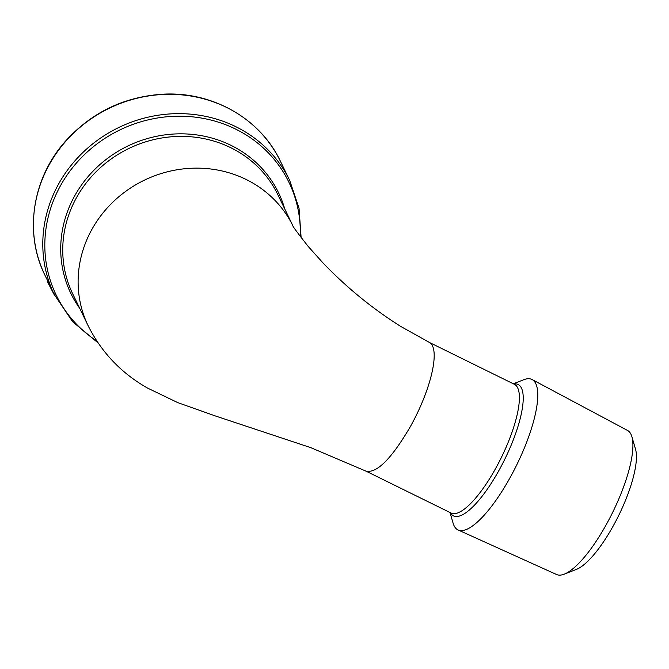 <?xml version="1.0" encoding="UTF-8"?>
<svg xmlns="http://www.w3.org/2000/svg" width="669" height="669" viewBox="0 0 669 669"><rect width="100%" height="100%" fill="white"/><g stroke="black" fill="none" stroke-linecap="round" stroke-linejoin="round"><path stroke-width="1" d="M47.725 280.947L47.273 281.172L47.658 282.017L49.146 285.061L49.598 284.843A130.798 122.243 -25.8 0 1 48.795 283.087L44.932 275.21A130.798 122.243 154.2 0 1 109.398 108.194A130.798 122.243 154.2 0 1 280.395 161.229C260.433 118.681 212.466 91.335 162.977 94.187C124.074 96.704 91.536 112.409 65.37 141.31C32.279 178.364 23.883 233.08 44.932 275.21M450.003 512.504L453.114 523.2A83.826 24.101 -63.8 0 0 458.106 529.965A83.826 24.101 -63.8 0 0 507.913 481.504A83.826 24.101 -63.8 0 0 532.148 379.557A83.826 24.101 -63.8 0 0 523.743 379.733L513.366 383.789M458.106 529.965L556.583 574.512A80.297 23.089 -63.8 0 0 564.243 574.161A80.297 23.089 -63.8 0 0 612.561 512.579A80.297 23.089 -63.8 0 0 631.904 436.723A80.297 23.089 -63.8 0 0 627.514 430.435L532.148 379.557M564.243 574.161L576.419 569.394A70.178 20.179 -63.8 0 0 618.649 515.573A70.178 20.179 -63.8 0 0 635.55 449.275L631.904 436.723M49.18 285.044L53.871 294.092L54.314 293.842M54.448 294.076L54.013 294.327A131.308 122.711 -25.8 0 1 53.871 294.092M54.013 294.327L54.649 294.201M47.658 282.017L48.335 283.296L48.795 283.087M49.146 285.061A131.308 122.711 -25.8 0 1 48.335 283.296M49.59 284.852L54.281 294.544A130.798 122.243 -25.8 0 1 118.756 127.52A130.798 122.243 -25.8 0 1 289.752 180.555L280.395 161.229M292.863 225.729L277.827 194.662A113.922 106.471 154.2 0 0 230.813 147.732A113.922 106.471 154.2 0 0 99.405 168.563A113.922 106.471 154.2 0 0 72.745 293.934L88.116 325.694A113.922 106.471 -25.8 0 1 114.784 200.324A113.922 106.471 -25.8 0 1 246.184 179.493A113.922 106.471 -25.8 0 1 292.846 225.696M89.027 327.526A113.922 106.471 -25.8 0 1 88.174 325.811A113.922 106.471 -25.8 0 1 88.116 325.694M365.826 471.068L365.843 471.076C376.63 473.702 391.49 458.859 410.406 426.538C431.405 388.873 440.729 347.997 429.197 342.344L400.681 326.38C372.692 308.802 346.877 287.745 323.236 263.21L308.208 246.451C297.638 233.046 292.462 226.03 292.679 225.411M366.152 471.219L451.048 513.014A71.734 20.622 -63.8 0 0 501.232 457.763A71.734 20.622 -63.8 0 0 514.402 384.307L429.481 342.495M513.7 383.956A73.214 21.048 116.2 0 1 497.151 473.619A73.214 21.048 116.2 0 1 450.337 512.663M79.695 308.3A115.403 107.851 -25.8 0 1 91.36 172.92A115.403 107.851 -25.8 0 1 230.981 145.332A115.403 107.851 -25.8 0 1 284.777 209.029M300.247 236.458A129.318 120.855 154.2 0 0 235.605 129.084A129.318 120.855 154.2 0 0 65.395 177.578A129.318 120.855 154.2 0 0 96.804 341.048M88.174 325.803C101.512 352.396 121.29 373.151 147.498 388.053L177.803 402.638L215.485 415.993L310.801 447.661L365.843 471.076M301.125 237.612L299.035 208.26L289.752 180.555M54.281 294.544L72.612 321.697L98.009 342.854"/></g></svg>
